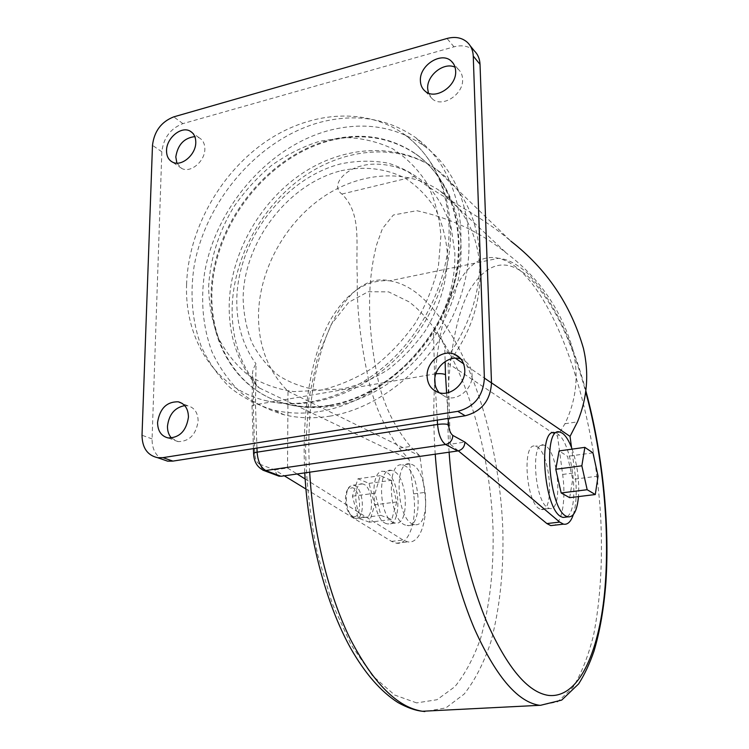 <?xml version="1.0" encoding="UTF-8"?>
<svg xmlns="http://www.w3.org/2000/svg" width="749" height="749" viewBox="0 0 749 749"><rect width="100%" height="100%" fill="white"/><g stroke="black" fill="none" stroke-linecap="round" stroke-linejoin="round"><path stroke-width="0.56" stroke-dasharray="3.75 2.81" d="M363.574 484.21L362.441 483.91C352.713 481.738 354.071 514.376 363.874 517.053L364.819 517.278C374.509 519.216 373.245 487.365 363.574 484.21M354.633 518.205L351.88 516.276C345.607 510.228 344.278 491.016 349.792 486.447L353.247 485.165L354.389 485.464C364.164 488.591 365.381 520.349 355.588 518.43L354.633 518.205M352.779 516.37L350.363 514.685C344.877 509.386 343.725 492.636 348.547 488.62L352.573 487.739C361.664 490.689 361.945 520.246 352.779 516.37M253.63 380.492L252.45 375.642C252.273 371.532 253.462 367.619 256.008 363.892L255.484 404.675C253.022 405.106 251.87 405.743 252.029 406.567L253.265 407.419L253.63 380.492L256.832 385.988L259.201 387.898C240.803 366.149 231.778 339.587 232.134 308.214C233.173 258.396 261.392 206.34 303.495 176.745C345.57 147.272 399.348 142.975 436.807 169.658C463.257 189.263 477.581 218.202 479.809 256.467C480.558 290.827 470.447 323.399 449.456 354.174C447.63 352.713 446.048 349.998 444.728 346.019L445.14 361.552M560.055 432.126L555.206 432.828L557.499 433.877C573.079 442.584 580.438 511.829 566.207 517.072M394.021 522.727C379.153 518.645 376.728 466.749 391.427 470.372L393.225 470.906C407.774 476.186 409.975 526.107 395.36 523.064L394.021 522.727M386.447 523.645C371.448 519.591 369.088 467.835 383.919 471.43L385.726 471.945C400.406 477.197 402.541 526.987 387.795 523.982L386.447 523.645M545.441 445.758L543.755 445.037C530.198 440 534.608 502.682 548.343 508L549.551 508.449C562.958 512.531 558.876 452.808 545.441 445.758M539.917 509.011C525.995 503.731 521.679 441.227 535.423 446.217L537.127 446.928C550.749 453.931 554.737 513.505 541.143 509.451L539.917 509.011M413.205 524.206C396.558 519.544 393.571 459.624 410.012 463.921L412.062 464.549C428.306 470.803 430.993 528.092 414.665 524.59L413.205 524.206M405.518 525.124C388.722 520.508 385.81 460.738 402.41 464.998L404.469 465.616C420.872 471.833 423.485 528.981 406.997 525.508L405.518 525.124M277.43 475.578L274.611 469.876L287.522 467.994L288 391.25C268.226 371.401 258.386 346.029 258.489 315.132C259.145 270.866 284.049 224.56 321.433 198.185C358.79 171.914 406.576 167.945 440.206 191.079C464.755 208.718 478.049 234.98 480.09 269.865C480.708 303.448 470.035 334.616 448.071 363.368L557.537 436.19L562.658 474.435C565.991 498.319 562.49 521.735 554.503 525.189M305.133 478.976L403.074 540.066L407.831 541.892C420.404 544.158 428.475 518.879 424.683 492.439L419.889 455.944L410.424 446.488C395.36 428.222 384.827 407.213 378.844 383.469C367.207 329.813 366.504 283.468 376.738 244.436L382.449 228.585L393.365 215L416.781 210.703C451.17 218.296 481.176 232.546 506.811 253.434C539.636 278.244 561.713 310.498 573.032 350.195C578.958 375.801 576.271 400.312 564.952 423.728L557.537 436.19M341.02 170.753C364.042 165.838 385.398 168.3 405.078 178.131C417.184 185.986 427.314 196.266 435.45 208.98C442.182 222.865 446.207 238.182 447.518 254.922C447.434 280.566 439.691 307.118 425.31 330.768C414.646 345.832 402.222 358.79 388.048 369.65C373.217 378.994 357.91 385.445 342.115 389.012L319.055 390.126C304.234 388.066 290.762 383.235 278.647 375.642C267.59 366.645 258.677 355.653 251.898 342.658C246.496 328.802 243.565 313.99 243.107 298.214C243.828 242.049 287.869 183.992 341.02 170.753M329.672 405.2C380.511 397.007 431.574 351.347 450.383 295.04C469.333 238.753 453.651 180.434 415.658 153.817C390.004 136.599 361.13 132.067 329.036 140.203C272.645 155.127 224.082 211.19 213.381 271.456C202.417 331.638 231.731 389.976 285.772 403.73C299.666 407.203 314.299 407.699 329.672 405.2M329.7 416.172C384.246 407.606 439.345 358.902 459.97 298.42C480.755 237.957 464.455 175.06 424.112 145.905C396.034 126.515 364.332 121.366 329.008 130.448C268.002 146.823 215.796 207.651 204.589 272.748C200.46 300.929 202.923 327.285 211.967 351.815C219.167 367.225 228.651 380.717 240.42 392.298C253.377 402.531 268.02 410.059 284.33 414.871C298.729 418.251 313.85 418.682 329.7 416.172M319.935 411.435C375.015 402.672 430.787 353.219 451.731 291.941C472.844 230.664 456.45 167.055 415.77 137.694C387.448 118.183 355.466 113.09 319.814 122.396C258.246 139.164 205.507 200.779 194.057 266.625C189.834 295.125 192.25 321.77 201.303 346.562C208.522 362.132 218.053 375.764 229.906 387.448C242.948 397.785 257.693 405.368 274.153 410.209C288.665 413.607 303.925 414.01 319.935 411.435M208.615 286.82C210.197 259.126 218.474 232.667 233.463 207.426C244.371 191.557 257.066 177.56 271.559 165.426C286.83 154.631 302.914 146.561 319.823 141.215L345.205 137.535C362.001 138.022 377.777 141.748 392.523 148.714C406.314 157.496 417.848 169.105 427.136 183.524C434.832 199.328 439.42 216.807 440.899 235.991L438.474 265.577C433.765 285.659 426.031 304.88 415.264 323.25C402.981 340.608 388.703 355.55 372.44 368.059C355.438 378.816 337.93 386.241 319.926 390.332L293.692 391.596C276.887 389.218 261.663 383.685 248.022 374.987C235.607 364.707 225.646 352.17 218.128 337.368C212.164 321.593 208.99 304.749 208.615 286.82M186.585 284.461C188.214 231.301 218.465 175.547 263.171 143.462C307.848 111.535 364.782 106.199 404.301 134.343C432.004 154.884 446.91 185.546 449.026 226.301C450.355 273.61 427.585 326.218 390.51 360.952C353.341 395.622 305.03 410.124 265.886 400.678C215.656 388.937 184.516 339.7 186.585 284.461M439.176 392.71L445.955 397.082C457.779 401.473 472.993 388.572 472.067 374.8C471.552 367.291 468.144 362.132 461.861 359.342L460.897 358.996M428.419 93.091L432.407 98.952C442.369 108.174 463.8 94.243 462.592 79.132C462.414 75.069 460.991 71.792 458.313 69.32L455.055 67.213M176.886 163.151L181.764 168.459C190.508 173.412 205.001 161.307 204.842 149.06C204.842 143.752 202.96 139.997 199.197 137.807L194.824 136.618M171.493 438.062L178.093 441.629C189.403 441.461 196.088 434.598 198.139 421.041C197.933 412.783 194.553 407.728 188.008 405.864L184.722 405.621M256.832 385.988C238.098 363.602 228.885 336.694 229.185 305.283C230.121 255.24 258.339 203.559 300.798 174.386C343.201 145.315 398.262 141.795 436.807 169.658L510.855 241.15C480.418 214.504 438.474 196.21 414.272 176.558C405.593 167.345 378.648 160.848 361.823 165.857C344.456 169.489 330.131 185.93 341.918 194.047C362.61 214.598 355.316 244.343 357.31 276.315C356.533 308.869 360.7 345.102 369.791 385.014C375.689 408.177 385.501 429.214 399.236 448.136L409.076 459.39L259.201 387.898M491.494 382.833L463.622 363.827M455.383 358.209L449.456 354.174M396.764 501.97L391.764 519.46L380.867 515.378L375.052 493.207L380.361 475.681L391.175 480.362L396.764 501.97L374.678 504.807L369.444 522.193L391.764 519.46M572.124 449.119C577.329 464.492 579.454 480.315 578.49 496.587M569.661 497.673L572.732 479.369L567.555 456.319L559.1 450.926M474.342 50.895C468.949 46.054 462.17 44.706 453.997 46.831L182.915 123.622C170.519 128.463 163.497 137.844 161.84 151.785L152.075 438.914C152 448.23 155.212 454.961 161.709 459.1M256.954 448.071L255.484 404.675L434.523 374.004L433.474 330.815C438.165 334.953 441.919 340.018 444.728 346.019M573.322 514.638C576.543 503.871 577.076 489.93 574.923 472.834L571.534 447.546M262.805 470.129L259.725 464.202L274.611 469.876L284.311 475.812M305.91 489.022L391.549 541.387L396.38 543.194C409.123 545.431 417.38 520.218 413.607 493.891L409.076 459.39M341.918 194.047L414.272 176.558M458.332 450.851L450.261 444.232L464.914 442.088M287.522 467.994L297.119 473.977M448.071 363.368L450.261 444.232M288 391.25L419.889 455.944M253.434 448.614L252.029 406.576L252.45 375.642M435.843 373.817L434.523 374.004L434.813 378.882M598.058 476.121L572.732 479.369M592.946 452.855L567.555 456.319M369.444 522.193L358.275 518.196L352.414 496.203L357.956 478.78L369.042 483.377L374.678 504.807M369.042 483.377L391.175 480.362M358.275 518.196L380.867 515.378M352.414 496.203L375.052 493.207M357.956 478.78L380.361 475.681M433.474 330.815C448.276 305.892 455.411 280.079 454.868 253.359L451.16 227.359C445.889 211.218 438.043 197.23 427.632 185.387C415.995 175.079 402.793 167.654 388.029 163.132C372.712 160.361 357.03 160.595 340.992 163.816C284.386 178.084 237.648 239.792 236.787 299.544C236.487 324.251 242.901 345.701 256.008 363.892M449.1 452.199C444.241 382.205 452.855 321.387 469.277 290.706C487.159 261.42 507.251 257.141 529.543 277.879C552.593 301.238 571.318 339.26 585.727 391.942M435.225 454.184C430.928 393.131 436.48 337.827 448.838 303.017C462.227 268.722 478.789 253.817 498.497 258.293C506.146 260.09 513.73 264.5 521.238 271.494C563.285 312.099 594.968 418.682 600.717 517.634C602.767 560.673 600.445 599.574 593.751 634.319C588.442 655.796 581.458 673.566 572.779 687.629L557.668 701.794L539.973 705.343M309.683 472.179C302.259 350.869 345.223 270.192 389.705 280.809C398.665 282.214 407.475 286.146 416.135 292.616C464.623 330.131 499.124 432.828 502.804 528.86C503.862 570.626 499.855 608.403 490.773 642.193C483.779 663.071 474.913 680.354 464.183 694.061L445.842 707.927L424.842 711.55M416.641 702.899L394.657 695.035L372.272 675.486L350.935 644.505L332.228 603.422L317.688 554.691C310.442 519.45 306.388 484.088 305.517 448.614L308.738 399.189L317.698 356.889L331.433 324.148L348.706 302.315L368.19 291.726L388.628 291.885L408.935 301.781C455.982 337.05 489.668 435.909 493.011 528.41C493.937 568.622 489.912 604.911 480.942 637.277C474.051 657.238 465.363 673.707 454.877 686.693L437.004 699.725L416.641 702.899M330.365 405.546C381.166 397.363 432.182 351.749 450.964 295.499C469.895 239.259 454.222 180.996 416.247 154.388C390.613 137.179 361.758 132.639 329.682 140.765C273.329 155.661 224.803 211.677 214.12 271.887C203.176 332.022 232.48 390.323 286.493 404.067C300.377 407.54 315.001 408.036 330.365 405.546M182.915 123.622L173.759 116.863M161.84 151.785L152.487 145.343M453.997 46.831L447.013 38.48M152.075 438.914L142.02 435.253M446.61 392.972L448.183 418.41M259.725 464.202C256.888 462.685 255.259 459.371 254.838 454.25L253.265 407.419M437.294 420.095L435.169 384.696M562.658 474.435L574.923 472.834M413.607 493.891L424.683 492.439M391.549 541.387L403.074 540.066M564.952 423.728L577.488 421.874M399.236 448.136L410.424 446.488M253.593 453.332L254.838 454.25M362.441 483.91L353.247 485.165M350.363 514.685L351.88 516.276M348.547 488.62L349.792 486.447M391.427 470.372L383.919 471.43M543.755 445.037L535.423 446.217M585.858 390.912C571.693 337.668 551.994 298.214 526.762 272.561C516.342 263.62 506.923 258.873 498.497 258.293L389.705 280.809C382.833 280.238 375.586 281.25 367.965 283.834C353.388 289.694 340.729 302.006 329.981 320.778C311.593 354.305 301.538 410.358 304.768 472.881M410.012 463.921L402.41 464.998M440.206 191.079L506.811 253.434M415.658 153.817L416.247 154.388C455.982 182.915 471.889 242.236 453.407 297.802C435.057 353.406 384.63 398.356 332.378 406.23C316.434 408.608 301.135 407.896 286.493 404.067L285.772 403.73M424.112 145.905L415.77 137.694M404.301 134.343C432.931 155.979 448.333 187.372 450.505 228.511C451.947 275.978 429.43 327.884 392.42 362.179C355.326 396.38 306.341 410.742 265.886 400.678M445.955 397.082L438.38 392.476M432.407 98.952L425.16 91.191M181.764 168.459L172.513 162.112M178.093 441.629L168.225 437.959M470.269 45.876L467.545 42.515M188.008 405.864L182.25 403.458M199.197 137.807L192.306 132.742M458.313 69.32L453.398 63.581M461.861 359.342L460.232 358.219M284.33 414.871L274.153 410.209M396.38 543.194L407.831 541.892M414.665 524.59L406.997 525.508M549.551 508.449L541.143 509.451M395.36 523.064L387.795 523.982M364.819 517.278L355.588 518.43"/><path stroke-width="1.12" d="M578.49 496.587C577.151 510.631 573.64 517.39 567.957 516.866L566.506 516.323C548.736 509.535 542.529 425.086 560.055 432.126L562.33 433.175C565.898 435.731 569.165 441.049 572.124 449.119M566.207 517.072L563.051 517.437L561.591 516.904C543.662 510.135 537.529 425.825 555.206 432.828M427.099 376.335C427.604 384.443 431.358 389.826 438.38 392.476C450.308 396.895 465.7 383.825 464.773 369.894C464.268 362.291 460.832 357.086 454.493 354.277C442.434 348.922 426.256 362.057 427.099 376.335M460.897 358.996C448.988 354.623 433.952 367.431 434.748 381.101C434.907 385.679 436.386 389.546 439.176 392.71M420.395 80.761C420.545 85.171 422.136 88.644 425.16 91.191C435.197 100.469 456.843 86.332 455.645 71.071C455.467 66.97 454.034 63.665 451.347 61.175C441.414 51.185 419.281 65.341 420.395 80.761M455.055 67.213C444.017 61.671 426.752 75.256 427.66 88.607L428.419 93.091M166.54 150.502C166.493 156.064 168.488 159.94 172.513 162.112C181.295 167.083 195.91 154.828 195.779 142.469C195.789 137.104 193.897 133.331 190.124 131.131C181.314 125.776 166.475 138.05 166.54 150.502M194.824 136.618C184.104 137.928 177.766 144.707 175.809 156.934L176.886 163.151M157.562 422.408C157.711 431.031 161.269 436.218 168.225 437.959C179.61 437.772 186.351 430.825 188.448 417.127C188.261 408.785 184.872 403.674 178.281 401.801C166.709 401.614 159.809 408.486 157.562 422.408M184.722 405.621C174.714 407.568 168.965 414.431 167.476 426.218C167.392 431.059 168.731 435.01 171.493 438.062M571.534 447.546L570.036 436.395L577.488 421.874C587.282 398.094 589.266 373.601 583.452 348.416C570.785 304.637 546.583 268.882 510.855 241.15M570.036 436.395L491.494 382.833M463.622 363.827L455.383 358.209M561.17 492.954L569.661 497.673L595.286 494.537L598.058 476.121L592.946 452.855L584.857 447.359L559.1 450.926L555.786 469.258L561.17 492.954L587.169 489.715L595.286 494.537M161.709 459.1L167.617 461.15L172.925 461.103L465.195 415.77C481.644 411.463 490.417 400.518 491.503 382.936L480.025 64.367C479.763 58.853 477.871 54.359 474.342 50.895L470.269 45.876M173.759 116.863C161.278 121.787 154.191 131.281 152.487 145.343L142.02 435.253C142.226 447.865 147.422 455.345 157.627 457.695L162.973 457.639L457.77 411.351C474.398 406.96 483.264 395.875 484.388 378.086L473.256 56.1C473.003 50.529 471.093 46.007 467.545 42.515C462.105 37.647 455.261 36.308 447.013 38.48L173.759 116.863M448.183 418.41L448.567 424.627C449.1 430.104 450.524 433.699 452.845 435.431L464.914 442.088L559.709 522.09L563.529 524.16C567.676 524.89 570.944 521.716 573.322 514.638M284.311 475.812L305.91 489.022M554.503 525.189L550.787 525.611L546.882 523.57L458.332 450.851M256.954 448.071L257.094 452.162C257.89 461.74 260.914 467.919 266.176 470.709L280.997 476.289L457.789 450.954L445.589 444.485C441.227 441.33 438.549 434.645 437.556 424.449L437.294 420.095M297.119 473.977L305.133 478.976M280.997 476.289L277.43 475.578M464.914 442.088C464.605 446.881 462.236 449.84 457.789 450.954M445.14 361.552L445.486 374.669C443.436 373.714 440.225 373.433 435.843 373.817M584.857 447.359L581.851 465.803L555.786 469.258M581.851 465.803L587.169 489.715M585.727 391.942C603.085 456.066 610.388 531.406 604.546 592.918C598.545 653.811 578.219 698.845 548.287 695.381C527.802 692.216 507.382 667.921 487.019 622.494C467.863 577.329 453.417 513.43 449.1 452.199M539.973 705.343L537.904 705.015C516.529 700.746 495.342 675.261 474.351 628.57C454.596 582.142 439.729 516.922 435.225 454.184M424.842 711.55L422.408 711.26C397.354 707.374 373.264 683.182 350.139 638.7C328.446 594.472 313.082 532.296 309.683 472.179M480.025 64.367L473.256 56.1M491.503 382.936L484.388 378.086M465.195 415.77L457.77 411.351M172.925 461.103L162.973 457.639M445.486 374.669L446.61 392.972M452.845 435.431C452.518 440.318 450.102 443.342 445.589 444.485L264.453 470.7C257.581 467.807 253.967 462.133 253.611 453.669C253.349 453.089 254.52 452.583 257.094 452.162L437.556 424.449C442.313 423.831 445.983 423.887 448.567 424.627M435.169 384.696L434.813 378.882M546.882 523.57L559.709 522.09M279.293 476.28L262.805 470.129M304.768 472.881C308.242 537.258 325.881 603.675 350.644 648.213C365.016 673.445 380.782 691.552 397.934 702.525C407.091 707.618 415.246 710.529 422.408 711.26L540.675 705.268L561.694 700.1L578.64 683.893C584.576 674.568 589.706 663.623 594.023 651.059C599.968 631.042 603.928 608.207 605.894 582.544C609.892 522.409 602.336 451.806 585.858 390.912M167.617 461.15L157.627 457.695M182.25 403.458L178.281 401.801M192.306 132.742L190.124 131.131M453.398 63.581L451.347 61.175M460.232 358.219L454.493 354.277M550.787 525.611L563.529 524.16M567.957 516.866L563.051 517.437M253.593 453.332L253.434 448.614"/></g></svg>
